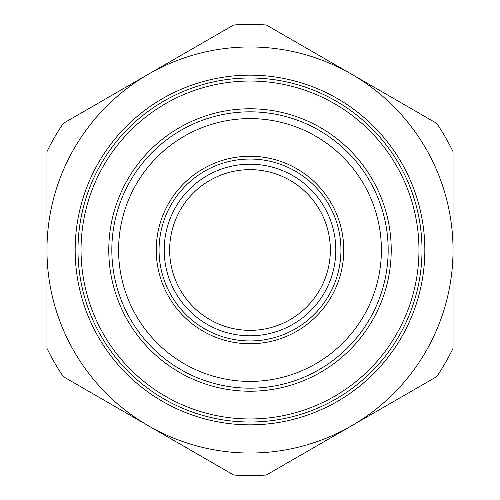 <?xml version="1.0" encoding="UTF-8"?>
<svg xmlns="http://www.w3.org/2000/svg" width="500" height="500" viewBox="0 0 500 500"><rect width="100%" height="100%" fill="white"/><g stroke="black" fill="none" stroke-linecap="round" stroke-linejoin="round"><path stroke-width="0.75" d="M422.013 250A172.013 172.013 0 0 1 250 422.013A172.013 172.013 0 0 1 77.987 250A172.013 172.013 0 0 1 250 77.987A172.013 172.013 0 0 1 422.013 250A172.013 172.013 0 0 0 250 77.987A172.013 172.013 0 0 0 77.987 250M424.837 250A174.838 174.838 0 0 1 250 424.837A174.838 174.838 0 0 1 75.163 250A174.838 174.838 0 0 1 250 75.163A174.838 174.838 0 0 1 424.837 250M335.8 250A85.8 85.8 0 0 1 250 335.8A85.8 85.8 0 0 1 164.2 250A85.8 85.8 0 0 1 250 164.2A85.8 85.8 0 0 1 335.8 250M156.244 250A93.756 93.756 0 0 1 250 156.244A93.756 93.756 0 0 1 343.756 250A93.756 93.756 0 0 1 250 343.756A93.756 93.756 0 0 1 156.244 250M159.05 250A90.95 90.95 0 0 1 250 159.05A90.95 90.95 0 0 1 340.95 250A90.95 90.95 0 0 1 250 340.95A90.95 90.95 0 0 1 159.05 250M388.175 250A138.175 138.175 0 0 1 250 388.175A138.175 138.175 0 0 1 111.825 250A138.175 138.175 0 0 1 250 111.825A138.175 138.175 0 0 1 388.175 250A138.175 138.175 0 0 1 250 388.175A138.175 138.175 0 0 1 111.825 250M351.519 425.831A203.038 203.038 0 0 1 46.962 250A203.038 203.038 0 0 1 351.519 74.169A203.038 203.038 0 0 1 351.519 425.831L266.356 475A225.594 225.594 0 0 1 233.644 475L63.325 376.669A225.594 225.594 0 0 1 46.962 348.331L46.962 151.669A225.594 225.594 0 0 1 63.325 123.331L233.644 25A225.594 225.594 0 0 1 266.356 25L436.675 123.331A225.594 225.594 0 0 1 453.038 151.669L453.038 348.331A225.594 225.594 0 0 1 436.675 376.669L266.356 475M351.519 74.169L436.675 123.331M148.481 74.169L233.644 25M148.481 425.831L63.325 376.669M108.775 250A141.225 141.225 0 0 1 250 108.775A141.225 141.225 0 0 1 391.225 250A141.225 141.225 0 0 1 250 391.225A141.225 141.225 0 0 1 108.775 250M418.963 250A168.962 168.962 0 0 1 250 418.963A168.962 168.962 0 0 1 81.037 250A168.962 168.962 0 0 1 250 81.037A168.962 168.962 0 0 1 418.963 250M330.35 250A80.35 80.35 0 0 1 250 330.35A80.35 80.35 0 0 1 169.65 250A80.35 80.35 0 0 1 250 169.65A80.35 80.35 0 0 1 330.35 250M381.406 250A131.406 131.406 0 0 1 250 381.406A131.406 131.406 0 0 1 118.594 250A131.406 131.406 0 0 1 250 118.594A131.406 131.406 0 0 1 381.406 250"/></g></svg>
